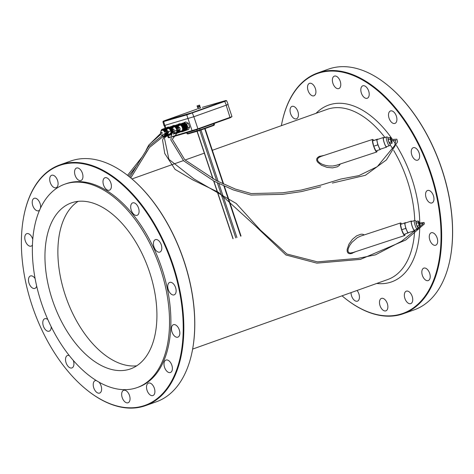 <?xml version="1.0" encoding="UTF-8"?>
<svg xmlns="http://www.w3.org/2000/svg" width="474" height="474" viewBox="0 0 474 474"><rect width="100%" height="100%" fill="white"/><g stroke="black" fill="none" stroke-linecap="round" stroke-linejoin="round"><path stroke-width="0.71" d="M186.436 129.74L186.483 129.811A3.964 2.269 -109.6 0 1 186.3 130.06L188.379 129.639L189.671 127.151L187.971 127.755L186.679 123.898L184.096 122.535L183.835 123.027M186.679 130.249L187.971 127.755M189.671 127.151L188.379 123.293L186.679 123.898M188.379 123.293L185.796 121.925L184.096 122.535M181.495 131.713L180.855 131.938L181.08 131.511M180.529 123.91L179.972 123.619L178.271 124.224L178.011 124.721M179.065 124.644L178.271 124.224M180.612 131.434L180.659 131.499A3.964 2.269 -109.6 0 1 180.476 131.754L180.855 131.938M175.67 133.401L175.03 133.632L175.143 132.839L175.262 133.295A3.964 2.269 -109.6 0 0 175.564 133.407L175.664 133.372M174.705 125.604L174.148 125.314L172.447 125.918L172.186 126.416M173.241 126.339L172.447 125.918M174.657 133.437L175.03 133.632M169.846 135.096L169.206 135.327L169.319 134.533L169.437 134.983A3.964 2.269 -109.6 0 0 169.739 135.096L169.846 135.06M168.88 127.299L168.323 127.002L166.623 127.613L166.362 128.104M167.417 128.027L166.623 127.613M168.833 135.131L169.206 135.327M186.845 128.335A2.643 1.517 -109.6 0 0 186.833 125.936A2.643 1.517 -109.6 0 0 185.364 123.992M165.971 128.057L165.959 128.021A3.964 2.269 -109.6 0 0 165.687 128.057L162.286 129.272A3.964 2.269 -109.6 0 1 162.558 129.236L162.659 129.657L162.665 129.236A3.964 2.269 -109.6 0 1 162.955 129.272L163.121 129.716L163.068 129.295A3.964 2.269 -109.6 0 1 163.37 129.408L163.376 129.811L163.483 129.467A3.964 2.269 -109.6 0 1 163.785 129.651L163.856 130.101L163.897 129.728A3.964 2.269 -109.6 0 1 164.194 129.983L164.217 130.421L164.3 130.083A3.964 2.269 -109.6 0 1 164.585 130.397L164.685 130.522A3.964 2.269 -109.6 0 1 164.94 130.883L165.029 131.025A3.964 2.269 -109.6 0 1 165.26 131.428L165.337 131.582A3.964 2.269 -109.6 0 1 165.456 131.837M166.368 128.122L166.356 128.057A3.964 2.269 -109.6 0 0 166.066 128.021L162.665 129.236M166.771 128.294L166.771 128.199A3.964 2.269 -109.6 0 0 166.469 128.087L163.068 129.295M167.251 128.365L167.144 128.401A3.964 2.269 -109.6 0 0 166.884 128.253L163.483 129.467M169.07 134.782L165.669 135.997L165.426 135.665L165.61 136.097A3.964 2.269 -109.6 0 1 165.426 136.352L165.142 136.062L165.355 136.435A3.964 2.269 -109.6 0 1 165.136 136.619L164.869 136.275L165.047 136.672A3.964 2.269 -109.6 0 1 164.822 136.779A3.964 2.269 -109.6 0 1 164.798 136.79L164.662 136.37L164.703 136.814A3.964 2.269 -109.6 0 1 164.425 136.856L164.33 136.435L164.318 136.856A3.964 2.269 -109.6 0 1 164.028 136.82L163.974 136.399L163.915 136.79A3.964 2.269 -109.6 0 1 163.613 136.678L163.494 136.222L163.5 136.625A3.964 2.269 -109.6 0 1 163.198 136.441L163.228 136.186M168.963 134.823L165.61 136.097M165.426 136.352L168.827 135.137A3.964 2.269 -109.6 0 0 169.011 134.889M168.732 135.173L165.355 136.435M165.136 136.619L168.537 135.404A3.964 2.269 -109.6 0 0 168.756 135.22M168.442 135.44L165.047 136.672M164.851 136.773L168.199 135.576A3.964 2.269 -109.6 0 0 168.223 135.564A3.964 2.269 -109.6 0 0 168.448 135.463M165.669 135.997A3.964 2.269 -109.6 0 0 165.805 135.683L165.544 135.398L165.847 135.558A3.964 2.269 -109.6 0 0 165.936 135.197L165.693 134.823L165.965 135.054A3.964 2.269 -109.6 0 0 166.007 134.646L166.013 134.492A3.964 2.269 -109.6 0 0 166.001 134.053L165.989 133.893A3.964 2.269 -109.6 0 0 165.936 133.437L165.9 133.265A3.964 2.269 -109.6 0 0 165.864 133.087M162.185 129.301A3.964 2.269 -109.6 0 0 162.161 129.307L165.562 128.099L162.185 129.301L162.327 129.716L162.286 129.272M162.161 129.307A3.964 2.269 -109.6 0 0 161.936 129.414L162.114 129.817L161.847 129.467A3.964 2.269 -109.6 0 0 161.628 129.657L161.77 130.107L161.557 129.734A3.964 2.269 -109.6 0 0 161.379 129.989L161.557 130.427L161.32 130.095A3.964 2.269 -109.6 0 0 161.178 130.409L161.415 130.67M161.136 130.534A3.964 2.269 -109.6 0 0 161.047 130.895L161.13 130.966M162.789 136.109L162.789 136.103A3.964 2.269 -109.6 0 0 163.086 136.358L163.109 136.174M168.833 134.604L165.805 135.683M168.738 134.527L165.847 135.558M168.371 134.326L165.936 135.197M168.211 134.249L165.965 135.054M167.808 134.006L166.007 134.646M167.672 133.899L166.013 134.492M167.34 133.579L166.001 134.053M167.227 133.449L165.989 133.893M166.961 133.07L165.936 133.437M166.878 132.921L165.9 133.265M166.38 131.215L165.337 131.582M166.374 131.031L165.26 131.428M166.445 130.344L164.94 130.883M166.611 129.835L164.685 130.522M166.706 129.639L164.585 130.397M166.878 129.165L164.3 130.083M166.913 129.011L164.194 129.983M167.044 128.608L163.897 129.728M167.109 128.466L163.785 129.651M166.771 128.199L163.37 129.408M166.356 128.057L162.955 129.272M165.959 128.021L162.558 129.236M166.374 131.132L165.059 131.6M166.895 132.963L165.663 133.401M171.387 126.404L167.986 127.619A3.964 2.269 -109.6 0 1 168.009 127.607L171.416 126.404A3.964 2.269 -109.6 0 0 171.387 126.404A3.964 2.269 -109.6 0 0 171.363 126.416M171.789 126.362L171.784 126.327A3.964 2.269 -109.6 0 0 171.511 126.368L168.11 127.577L168.246 127.998L168.009 127.607M172.192 126.428L172.181 126.362A3.964 2.269 -109.6 0 0 171.89 126.327L168.489 127.542L168.584 127.962L168.383 127.542A3.964 2.269 -109.6 0 0 168.11 127.577M172.595 126.599L172.595 126.505A3.964 2.269 -109.6 0 0 172.293 126.392L168.892 127.607L168.945 128.021L168.78 127.577A3.964 2.269 -109.6 0 0 168.489 127.542M172.963 126.712A3.964 2.269 -109.6 0 0 172.708 126.558L169.307 127.773L169.313 128.17L169.194 127.719A3.964 2.269 -109.6 0 0 168.892 127.607M174.894 133.087L173.626 133.544M174.787 133.129L173.555 133.65M173.413 133.887L174.651 133.449A3.964 2.269 -109.6 0 0 174.835 133.194M174.551 133.484L173.371 133.958M173.294 134.095L174.361 133.715A3.964 2.269 -109.6 0 0 174.58 133.526M174.266 133.745L173.277 134.124M173.265 134.154L174.023 133.881A3.964 2.269 -109.6 0 0 174.047 133.875A3.964 2.269 -109.6 0 0 174.272 133.769M169.739 135.096L169.686 134.681L169.852 135.126A3.964 2.269 -109.6 0 0 170.142 135.161M169.046 134.498L169.022 134.746A3.964 2.269 -109.6 0 0 169.325 134.93M168.614 134.415L168.614 134.409A3.964 2.269 -109.6 0 0 168.91 134.669M166.955 129.272L166.872 129.201A3.964 2.269 -109.6 0 1 166.961 128.839L167.156 129.052M167.239 128.975L167.002 128.715A3.964 2.269 -109.6 0 1 167.144 128.401L167.441 128.632L167.203 128.294A3.964 2.269 -109.6 0 1 167.381 128.045L167.666 128.335L167.452 127.962A3.964 2.269 -109.6 0 1 167.672 127.779L167.938 128.122L167.76 127.719A3.964 2.269 -109.6 0 1 167.986 127.619M171.784 126.327L168.383 127.542M172.181 126.362L168.78 127.577M172.595 126.505L169.194 127.719M172.933 126.771L169.609 127.956A3.964 2.269 -109.6 0 0 169.307 127.773M169.609 127.956L169.68 128.407L169.722 128.039L172.868 126.913M172.737 127.316L170.018 128.288A3.964 2.269 -109.6 0 0 169.722 128.039M170.018 128.288L170.042 128.727L172.702 127.47M172.53 127.944L170.409 128.703A3.964 2.269 -109.6 0 0 170.125 128.389M170.409 128.703L170.379 129.112L172.435 128.14M172.269 128.655L170.764 129.189A3.964 2.269 -109.6 0 0 170.504 128.827M170.764 129.189L170.687 129.562L172.234 128.839L170.599 129.42M172.198 129.343L171.084 129.734A3.964 2.269 -109.6 0 0 170.853 129.331M171.084 129.734L170.96 130.06L172.204 129.52M172.198 129.438L170.883 129.906M172.258 130.006L171.357 130.326A3.964 2.269 -109.6 0 0 171.161 129.894M171.357 130.326L172.293 130.178M172.263 130.024L171.126 130.433M172.429 130.64L171.57 130.942A3.964 2.269 -109.6 0 0 171.422 130.492M171.57 130.942L172.495 130.8M172.477 130.753L171.369 131.15M172.696 131.227L171.724 131.576A3.964 2.269 -109.6 0 0 171.618 131.114M171.724 131.576L172.785 131.375M172.72 131.268L171.487 131.707M173.051 131.754L171.813 132.199A3.964 2.269 -109.6 0 0 171.754 131.742M171.813 132.199L172.868 131.991M172.429 132.584L171.837 132.797A3.964 2.269 -109.6 0 0 171.825 132.365M171.837 132.797L172.299 132.785M172.003 133.283L171.789 133.36A3.964 2.269 -109.6 0 0 171.831 132.951M174.562 132.833L173.982 133.04M171.707 133.852L171.671 133.864A3.964 2.269 -109.6 0 0 171.76 133.502M171.671 133.864L171.369 133.704L171.647 133.982M174.657 132.91L173.869 133.188M171.298 134.035L171.493 134.302A3.964 2.269 -109.6 0 0 171.629 133.988M171.469 134.391L171.197 134.077M171.25 134.657L171.043 134.29L171.363 134.675M171.321 134.8L170.96 134.924A3.964 2.269 -109.6 0 0 171.179 134.74M170.96 134.924L170.782 134.527L170.871 134.983L171.31 134.823M177.614 124.668L177.608 124.638A3.964 2.269 -109.6 0 0 177.335 124.674L173.934 125.888L174.071 126.303M178.017 124.739L178.005 124.674A3.964 2.269 -109.6 0 0 177.714 124.632L174.314 125.847L174.408 126.268L174.207 125.847A3.964 2.269 -109.6 0 0 173.934 125.888M178.42 124.905L178.42 124.81A3.964 2.269 -109.6 0 0 178.117 124.698L174.716 125.912L174.77 126.327L174.604 125.883A3.964 2.269 -109.6 0 0 174.314 125.847M178.894 124.976L178.787 125.018A3.964 2.269 -109.6 0 0 178.532 124.869L175.131 126.078L175.137 126.481L175.019 126.025A3.964 2.269 -109.6 0 0 174.716 125.912M180.718 131.399A3.964 2.269 -109.6 0 0 180.718 131.393L177.317 132.607A3.964 2.269 -109.6 0 0 177.454 132.299L180.481 131.221M180.375 131.79L177.003 133.046L176.867 132.596L177.075 132.969A3.964 2.269 -109.6 0 0 177.258 132.714L180.659 131.499M177.003 133.046A3.964 2.269 -109.6 0 1 176.784 133.235L180.185 132.021A3.964 2.269 -109.6 0 0 180.404 131.837M176.5 133.384L179.847 132.193A3.964 2.269 -109.6 0 0 179.871 132.181A3.964 2.269 -109.6 0 0 180.096 132.074L176.695 133.289L176.606 132.833L176.784 133.235M175.564 133.407L175.51 132.987L175.676 133.431A3.964 2.269 -109.6 0 0 175.967 133.472M174.87 132.803L174.847 133.052A3.964 2.269 -109.6 0 0 175.149 133.241M174.438 132.726L174.438 132.72A3.964 2.269 -109.6 0 0 174.734 132.975M172.779 127.577L172.696 127.512A3.964 2.269 -109.6 0 1 172.785 127.145L172.98 127.358M173.063 127.281L172.826 127.02A3.964 2.269 -109.6 0 1 172.969 126.706L173.265 126.937L173.022 126.605A3.964 2.269 -109.6 0 1 173.206 126.351L173.49 126.641L173.277 126.268A3.964 2.269 -109.6 0 1 173.496 126.084L173.674 126.487L173.585 126.031A3.964 2.269 -109.6 0 1 173.81 125.924A3.964 2.269 -109.6 0 1 173.834 125.918L173.976 126.333M177.235 124.703L173.834 125.918M177.608 124.638L174.207 125.847M178.005 124.674L174.604 125.883M178.42 124.81L175.019 126.025M178.757 125.077L175.433 126.262A3.964 2.269 -109.6 0 0 175.131 126.078M175.433 126.262L175.504 126.718L175.546 126.345L178.692 125.219M178.562 125.628L175.842 126.594A3.964 2.269 -109.6 0 0 175.546 126.345M175.842 126.594L175.866 127.032L178.526 125.782M178.354 126.25L176.233 127.008A3.964 2.269 -109.6 0 0 175.949 126.7M176.233 127.008L176.204 127.423L178.26 126.445M178.094 126.961L176.589 127.5A3.964 2.269 -109.6 0 0 176.328 127.133M176.589 127.5L176.512 127.873L178.058 127.145L176.423 127.731M178.023 127.648L176.909 128.045A3.964 2.269 -109.6 0 0 176.678 127.642M176.909 128.045L178.028 127.826M178.023 127.743L176.707 128.217M177.175 128.626A3.964 2.269 -109.6 0 0 176.986 128.199M178.609 129.686L178.135 129.852M178.876 130.066L177.637 130.504A3.964 2.269 -109.6 0 0 177.59 130.125M177.637 130.504L178.988 130.196M179.32 130.516L177.661 131.108A3.964 2.269 -109.6 0 0 177.649 130.67M177.661 131.108L179.456 130.617M179.853 130.865L177.608 131.665A3.964 2.269 -109.6 0 0 177.655 131.262M177.608 131.665L177.335 131.434L177.584 131.808L180.019 130.942M180.387 131.144L177.495 132.175A3.964 2.269 -109.6 0 0 177.584 131.808M177.495 132.175L177.235 131.885L177.454 132.299M177.317 132.607L177.015 132.382L177.258 132.714M180.476 131.754L177.075 132.969M182.324 131.695L185.672 130.498A3.964 2.269 -109.6 0 0 185.695 130.486L182.294 131.701A3.964 2.269 -109.6 0 0 182.294 131.701L182.129 131.292L182.17 131.736A3.964 2.269 -109.6 0 1 181.898 131.778L181.803 131.357L181.791 131.778A3.964 2.269 -109.6 0 1 181.501 131.742L181.447 131.322L181.388 131.713A3.964 2.269 -109.6 0 1 181.086 131.6L180.967 131.144L180.973 131.547A3.964 2.269 -109.6 0 1 180.671 131.363L180.695 131.108M186.199 130.095L186.229 130.143A3.964 2.269 -109.6 0 1 186.009 130.326L182.608 131.541L182.431 131.144L182.52 131.594A3.964 2.269 -109.6 0 1 182.294 131.701L182.17 131.736M182.608 131.541A3.964 2.269 -109.6 0 0 182.828 131.357L182.614 130.984L182.899 131.274A3.964 2.269 -109.6 0 0 183.083 131.02L182.84 130.688L183.136 130.919A3.964 2.269 -109.6 0 0 183.278 130.605L183.017 130.32L183.32 130.48A3.964 2.269 -109.6 0 0 183.408 130.113L183.16 129.746L183.432 129.977A3.964 2.269 -109.6 0 0 183.479 129.568L183.485 129.414A3.964 2.269 -109.6 0 0 183.474 128.975L183.462 128.815A3.964 2.269 -109.6 0 0 183.402 128.359L183.373 128.187A3.964 2.269 -109.6 0 0 183.266 127.731L183.219 127.559A3.964 2.269 -109.6 0 0 183.071 127.103L183.005 126.943A3.964 2.269 -109.6 0 0 182.81 126.505L182.733 126.351A3.964 2.269 -109.6 0 0 182.502 125.948L182.413 125.806A3.964 2.269 -109.6 0 0 182.152 125.444L182.052 125.32A3.964 2.269 -109.6 0 0 181.773 125.006L181.69 125.337L181.666 124.905A3.964 2.269 -109.6 0 0 181.37 124.65L181.329 125.023L181.258 124.573A3.964 2.269 -109.6 0 0 180.955 124.389L180.849 124.733L180.843 124.33A3.964 2.269 -109.6 0 0 180.541 124.218L180.594 124.638L180.428 124.194A3.964 2.269 -109.6 0 0 180.138 124.152L180.233 124.579L180.031 124.158A3.964 2.269 -109.6 0 0 179.753 124.194L179.895 124.609M179.415 124.36L179.409 124.336A3.964 2.269 -109.6 0 1 179.634 124.229L183.035 123.021A3.964 2.269 -109.6 0 0 183.011 123.027A3.964 2.269 -109.6 0 1 183.059 123.009L179.658 124.224A3.964 2.269 -109.6 0 0 179.634 124.229L179.8 124.638M179.32 124.389A3.964 2.269 -109.6 0 0 179.101 124.579L179.314 124.946L179.03 124.656A3.964 2.269 -109.6 0 0 178.846 124.911L179.03 125.349L178.787 125.018A3.964 2.269 -109.6 0 0 178.651 125.326L178.888 125.592M178.609 125.456A3.964 2.269 -109.6 0 0 178.52 125.817L178.603 125.888M180.262 131.031L180.262 131.025A3.964 2.269 -109.6 0 0 180.558 131.28L180.582 131.097M185.915 130.362L182.52 131.594M183.438 122.979L183.432 122.944A3.964 2.269 -109.6 0 0 183.16 122.979L179.753 124.194M183.841 123.044L183.829 122.979A3.964 2.269 -109.6 0 0 183.539 122.944L180.138 124.152M184.244 123.216L184.244 123.122A3.964 2.269 -109.6 0 0 183.942 123.009L180.541 124.218M184.647 123.483L184.659 123.358A3.964 2.269 -109.6 0 0 184.356 123.175L180.955 124.389M185.026 123.844L185.067 123.69A3.964 2.269 -109.6 0 0 184.771 123.441L181.37 124.65M185.37 124.295L185.458 124.105A3.964 2.269 -109.6 0 0 185.174 123.791L181.773 125.006M185.648 124.828L185.814 124.591A3.964 2.269 -109.6 0 0 185.553 124.229L182.152 125.444M185.968 125.379L186.134 125.136A3.964 2.269 -109.6 0 0 185.903 124.733L182.502 125.948M186.235 125.977L186.406 125.728A3.964 2.269 -109.6 0 0 186.211 125.296L182.81 126.505M183.219 127.559L186.62 126.345A3.964 2.269 -109.6 0 0 186.472 125.894L183.071 127.103M186.383 126.434L183.266 127.731M183.373 128.187L186.774 126.979A3.964 2.269 -109.6 0 0 186.667 126.517M186.531 127.068L183.402 128.359M183.462 128.815L186.863 127.601A3.964 2.269 -109.6 0 0 186.803 127.145M186.643 127.678L183.474 128.975M183.485 129.414L186.886 128.199A3.964 2.269 -109.6 0 0 186.874 127.767M186.72 128.258L183.479 129.568M183.432 129.977L186.833 128.762A3.964 2.269 -109.6 0 0 186.88 128.353M186.703 128.81L183.408 130.113M183.32 130.48L186.72 129.266A3.964 2.269 -109.6 0 0 186.809 128.904M186.602 129.307L183.278 130.605M183.136 130.919L186.543 129.704A3.964 2.269 -109.6 0 0 186.679 129.39M186.229 130.143L182.828 131.357M186.3 130.06L182.899 131.274M186.483 129.811L183.083 131.02M186.537 127.109L183.136 128.324M186.418 126.552L183.017 127.767M186.175 125.835L182.774 127.044M186.406 125.728L183.005 126.943M185.932 125.308L182.531 126.522M186.134 125.136L182.733 126.351M185.648 124.822L182.247 126.037M185.814 124.591L182.413 125.806M185.458 124.105L182.052 125.32M185.067 123.69L181.666 124.905M184.659 123.358L181.258 124.573M184.244 123.122L180.843 124.33M183.829 122.979L180.428 124.194M183.432 122.944L180.031 124.158M176.002 132.607A3.087 1.766 -109.6 0 0 176.174 132.566A3.087 1.766 -109.6 0 0 177.092 130.403M176.725 128.863A3.087 1.766 -109.6 0 0 174.106 126.754A3.087 1.766 -109.6 0 0 173.94 126.831M181.826 130.919A3.087 1.766 -109.6 0 0 181.998 130.871A3.087 1.766 -109.6 0 0 182.626 127.376A3.087 1.766 -109.6 0 0 179.93 125.059A3.087 1.766 -109.6 0 0 179.764 125.136M164.354 135.997A3.087 1.766 -109.6 0 0 164.525 135.949A3.087 1.766 -109.6 0 0 165.379 133.289M164.988 132.027A3.087 1.766 -109.6 0 0 162.458 130.137A3.087 1.766 -109.6 0 0 162.292 130.214M170.178 134.302A3.087 1.766 -109.6 0 0 170.35 134.255A3.087 1.766 -109.6 0 0 170.978 130.759A3.087 1.766 -109.6 0 0 168.282 128.448A3.087 1.766 -109.6 0 0 168.116 128.525M340.285 163.986L339.295 165.462L337.37 166.783L332.582 167.897L327.048 167.387L321.461 165.272L317.586 162.12L316.715 160.413L316.709 158.897L317.521 157.569L318.996 156.544L324.358 155.318M355.719 251.635L351.044 253.667L349.16 253.649L347.946 252.968L347.199 251.463L347.14 249.448L348.905 244.252L352.366 239.364L356.531 235.886L360.921 234.203L362.77 234.245L364.281 234.903M281.372 125.681A127.328 72.943 70.4 0 1 281.526 124.834A127.328 72.943 70.4 0 1 319.743 72.783A127.328 72.943 70.4 0 1 440.115 218.117A127.328 72.943 70.4 0 1 342.684 296.38A127.328 72.943 70.4 0 1 342.032 295.823M379.514 303.2A6.606 3.786 70.4 0 1 381.463 298.401A6.606 3.786 70.4 0 1 387.246 303.354A6.606 3.786 70.4 0 1 385.901 310.849A6.606 3.786 70.4 0 1 379.514 303.2M423.46 277.728A6.606 3.786 70.4 0 1 423.803 268.13A6.606 3.786 70.4 0 1 429.586 273.083A6.606 3.786 70.4 0 1 428.241 280.578A6.606 3.786 70.4 0 1 423.46 277.728M430.309 202.908A6.606 3.786 70.4 0 1 425.806 196.639A6.606 3.786 70.4 0 1 427.542 190.489A6.606 3.786 70.4 0 1 433.331 195.442A6.606 3.786 70.4 0 1 431.98 202.943A6.606 3.786 70.4 0 1 430.309 202.908M396.045 122.565A6.606 3.786 70.4 0 1 394.937 123.406A6.606 3.786 70.4 0 1 389.148 118.453A6.606 3.786 70.4 0 1 390.493 110.957A6.606 3.786 70.4 0 1 395.831 114.821A6.606 3.786 70.4 0 1 396.045 122.565M340.747 83.768A6.606 3.786 70.4 0 1 338.797 88.573A6.606 3.786 70.4 0 1 333.015 83.62A6.606 3.786 70.4 0 1 334.36 76.124A6.606 3.786 70.4 0 1 340.747 83.768M296.801 109.239A6.606 3.786 70.4 0 1 296.457 118.838A6.606 3.786 70.4 0 1 290.675 113.884A6.606 3.786 70.4 0 1 292.02 106.389A6.606 3.786 70.4 0 1 296.801 109.239M315.364 88.514A6.606 3.786 70.4 0 1 313.948 95.795A6.606 3.786 70.4 0 1 308.159 90.842A6.606 3.786 70.4 0 1 309.504 83.347A6.606 3.786 70.4 0 1 315.364 88.514M369.074 95.724A6.606 3.786 70.4 0 1 367.237 98.266A6.606 3.786 70.4 0 1 361.455 93.313A6.606 3.786 70.4 0 1 362.8 85.818A6.606 3.786 70.4 0 1 367.522 88.579A6.606 3.786 70.4 0 1 369.074 95.724M417.547 160.206A6.606 3.786 70.4 0 1 411.847 155.105A6.606 3.786 70.4 0 1 413.233 147.716A6.606 3.786 70.4 0 1 419.016 152.669A6.606 3.786 70.4 0 1 417.671 160.165A6.606 3.786 70.4 0 1 417.547 160.206M432.383 244.181A6.606 3.786 70.4 0 1 429.32 237.687A6.606 3.786 70.4 0 1 431.257 232.775A6.606 3.786 70.4 0 1 437.04 237.729A6.606 3.786 70.4 0 1 435.695 245.224A6.606 3.786 70.4 0 1 432.383 244.181M404.897 298.46A6.606 3.786 70.4 0 1 406.319 291.172A6.606 3.786 70.4 0 1 412.102 296.126A6.606 3.786 70.4 0 1 410.757 303.627A6.606 3.786 70.4 0 1 404.897 298.46M357.029 290.479A6.606 3.786 70.4 0 1 359.434 296.783A6.606 3.786 70.4 0 1 357.461 301.15A6.606 3.786 70.4 0 1 353.171 299.017A6.606 3.786 70.4 0 1 351.044 292.612M131.174 178.277A127.328 72.943 70.4 0 1 131.316 178.39A127.328 72.943 70.4 0 1 192.474 349.931A127.328 72.943 70.4 0 1 192.438 350.114M376.996 150.608A6.606 1.149 -108.2 0 1 376.747 151.988L336.285 165.308L332.772 166.001L328.808 165.971L325.508 165.396L322.047 164.211L319.28 162.57L317.693 160.71L317.509 159.11L318.546 157.658L321.034 156.408M352.478 253.276L352.899 252.559L350.162 253.057L348.491 252.334L347.94 250.728L348.289 248.524L349.705 245.443L351.898 242.38L357.307 237.67L360.524 236.141L400.566 222.964A6.606 1.149 -108.2 0 1 401.585 223.929M281.562 124.656A127.767 73.197 70.4 0 1 281.597 124.478A127.767 73.197 70.4 0 1 317.562 73.014A127.767 73.197 70.4 0 1 319.944 72.244A127.767 73.197 70.4 0 1 430.143 170.841A127.767 73.197 70.4 0 1 403.38 313.711A127.767 73.197 70.4 0 1 342.969 296.611A127.767 73.197 70.4 0 1 342.826 296.493M23.736 216.582A127.767 73.197 70.4 0 1 23.771 216.399A127.767 73.197 70.4 0 1 59.736 164.94L70.62 161.059A127.767 73.197 70.4 0 1 73.002 160.289A127.767 73.197 70.4 0 1 131.031 178.159A127.767 73.197 70.4 0 1 192.403 350.292A127.767 73.197 70.4 0 1 156.438 401.756L145.554 405.631A127.767 73.197 70.4 0 1 85.142 388.538A127.767 73.197 70.4 0 1 85 388.419M32.753 239.329A6.606 3.786 -109.6 0 0 30.052 234.713A6.606 3.786 -109.6 0 0 26.74 233.67A6.606 3.786 -109.6 0 0 25.395 241.165A6.606 3.786 -109.6 0 0 31.177 246.119A6.606 3.786 -109.6 0 0 32.422 245.094M47.85 319.577A6.606 3.786 -109.6 0 0 44.888 318.688A6.606 3.786 -109.6 0 0 44.763 318.729A6.606 3.786 -109.6 0 0 43.418 326.225A6.606 3.786 -109.6 0 0 49.207 331.178A6.606 3.786 -109.6 0 0 51.174 326.675M96.299 380.521A6.606 3.786 -109.6 0 0 95.197 380.622A6.606 3.786 -109.6 0 0 93.36 383.17A6.606 3.786 -109.6 0 0 94.913 390.315A6.606 3.786 -109.6 0 0 99.635 393.076A6.606 3.786 -109.6 0 0 101.596 388.484A6.606 3.786 -109.6 0 0 98.924 382.08M147.07 390.38A6.606 3.786 -109.6 0 0 152.93 395.547A6.606 3.786 -109.6 0 0 154.275 388.052A6.606 3.786 -109.6 0 0 148.492 383.099A6.606 3.786 -109.6 0 0 147.07 390.38M174.556 336.102A6.606 3.786 -109.6 0 0 177.869 337.15A6.606 3.786 -109.6 0 0 179.213 329.649A6.606 3.786 -109.6 0 0 173.431 324.696A6.606 3.786 -109.6 0 0 171.493 329.608A6.606 3.786 -109.6 0 0 174.556 336.102M159.72 252.127A6.606 3.786 -109.6 0 0 159.845 252.085A6.606 3.786 -109.6 0 0 161.19 244.59A6.606 3.786 -109.6 0 0 155.407 239.637A6.606 3.786 -109.6 0 0 154.02 247.025A6.606 3.786 -109.6 0 0 159.72 252.127M111.248 187.651A6.606 3.786 -109.6 0 0 109.695 180.499A6.606 3.786 -109.6 0 0 104.973 177.744A6.606 3.786 -109.6 0 0 103.628 185.239A6.606 3.786 -109.6 0 0 109.411 190.192A6.606 3.786 -109.6 0 0 111.248 187.651M40.497 208.068A6.606 3.786 -109.6 0 0 38.975 201.16A6.606 3.786 -109.6 0 0 34.193 198.31A6.606 3.786 -109.6 0 0 32.848 205.811A6.606 3.786 -109.6 0 0 38.631 210.764A6.606 3.786 -109.6 0 0 39.567 210.13M57.538 180.434A6.606 3.786 -109.6 0 0 51.678 175.267A6.606 3.786 -109.6 0 0 50.333 182.763A6.606 3.786 -109.6 0 0 56.122 187.716A6.606 3.786 -109.6 0 0 57.538 180.434M82.92 175.688A6.606 3.786 -109.6 0 0 76.533 168.045A6.606 3.786 -109.6 0 0 75.188 175.54A6.606 3.786 -109.6 0 0 80.971 180.493A6.606 3.786 -109.6 0 0 82.92 175.688M138.218 214.491A6.606 3.786 -109.6 0 0 138.005 206.747A6.606 3.786 -109.6 0 0 132.667 202.884A6.606 3.786 -109.6 0 0 131.322 210.379A6.606 3.786 -109.6 0 0 137.11 215.332A6.606 3.786 -109.6 0 0 138.218 214.491M172.483 294.834A6.606 3.786 -109.6 0 0 174.154 294.864A6.606 3.786 -109.6 0 0 175.504 287.368A6.606 3.786 -109.6 0 0 169.716 282.415A6.606 3.786 -109.6 0 0 167.98 288.565A6.606 3.786 -109.6 0 0 172.483 294.834M165.633 369.655A6.606 3.786 -109.6 0 0 170.415 372.505A6.606 3.786 -109.6 0 0 171.76 365.01A6.606 3.786 -109.6 0 0 165.977 360.056A6.606 3.786 -109.6 0 0 165.633 369.655M121.688 395.126A6.606 3.786 -109.6 0 0 128.075 402.77A6.606 3.786 -109.6 0 0 129.42 395.275A6.606 3.786 -109.6 0 0 123.637 390.321A6.606 3.786 -109.6 0 0 121.688 395.126M69.287 355.559A6.606 3.786 -109.6 0 0 67.504 355.482A6.606 3.786 -109.6 0 0 66.39 356.329A6.606 3.786 -109.6 0 0 66.609 364.073A6.606 3.786 -109.6 0 0 71.941 367.937A6.606 3.786 -109.6 0 0 73.251 360.341M35.1 278.594A6.606 3.786 -109.6 0 0 32.131 275.987A6.606 3.786 -109.6 0 0 30.454 275.951A6.606 3.786 -109.6 0 0 29.104 283.446A6.606 3.786 -109.6 0 0 34.892 288.399A6.606 3.786 -109.6 0 0 36.67 286.106M376.747 151.988A6.606 1.149 -108.2 0 1 373.619 146.158A6.606 1.149 -108.2 0 1 372.582 139.445A6.606 1.149 -108.2 0 1 372.617 139.433A6.606 1.149 -108.2 0 1 373.636 140.399M404.944 234.132A6.606 1.149 -108.2 0 1 404.725 235.507A6.606 1.149 -108.2 0 1 404.695 235.519A6.606 1.149 -108.2 0 1 401.537 229.6A6.606 1.149 -108.2 0 1 400.566 222.964M317.562 73.014L328.446 69.133A127.767 73.197 70.4 0 1 330.828 68.369A127.767 73.197 70.4 0 1 388.858 86.232A127.767 73.197 70.4 0 1 450.229 258.371A127.767 73.197 70.4 0 1 414.264 309.83L403.38 313.711M389 86.351A127.328 72.943 70.4 0 1 389.142 86.469A127.328 72.943 70.4 0 1 450.3 258.01A127.328 72.943 70.4 0 1 450.264 258.188M59.736 164.94A127.767 73.197 70.4 0 1 62.118 164.17A127.767 73.197 70.4 0 1 172.317 262.768A127.767 73.197 70.4 0 1 145.554 405.631M61.916 164.709A127.328 72.943 70.4 0 1 182.289 310.037A127.328 72.943 70.4 0 1 84.858 388.301A127.328 72.943 70.4 0 1 23.7 216.76A127.328 72.943 70.4 0 1 61.916 164.709M64.695 184.22L66.058 183.734A107.942 61.839 70.4 0 1 68.066 183.083A107.942 61.839 70.4 0 1 161.166 266.382A107.942 61.839 70.4 0 1 138.556 387.08L137.193 387.566A107.942 61.839 70.4 0 1 42.696 306.66A107.942 61.839 70.4 0 1 64.695 184.22A107.942 61.839 70.4 0 1 66.71 183.568A107.942 61.839 70.4 0 1 159.803 266.868A107.942 61.839 70.4 0 1 137.193 387.566M373.725 146.211L375.882 150.975L380 149.618L377.849 144.854L373.725 146.211L372.528 140.95L377.6 139.095L377.731 139.374M400.477 224.48L405.548 222.626L400.477 224.48L401.674 229.736L403.83 234.5L408.872 232.521M380.924 148.99L380 149.618M377.849 144.854L376.646 139.593L372.528 140.95M376.646 139.593L377.6 139.095M404.595 223.124L405.797 228.385L407.948 233.143M405.797 228.385L401.674 229.736M135.084 240.899A88.117 50.481 -109.6 0 0 71.355 202.896A88.117 50.481 -109.6 0 0 53.396 302.845A88.117 50.481 -109.6 0 0 130.534 368.891A88.117 50.481 -109.6 0 0 135.084 240.899M386.772 146.602A5.066 0.883 -108.2 0 1 386.565 147.136L380.385 149.168A5.066 0.883 -108.2 0 1 377.985 144.7A5.066 0.883 -108.2 0 1 377.197 139.552A5.066 0.883 -108.2 0 1 377.215 139.546L383.401 137.507A5.066 0.883 -108.2 0 1 383.881 137.816M411.829 221.346A5.066 0.883 71.8 0 0 411.349 221.038L405.163 223.07A5.066 0.883 71.8 0 0 405.91 228.16A5.066 0.883 71.8 0 0 408.333 232.698A5.066 0.883 71.8 0 0 408.357 232.687M78.092 201.361A88.117 50.481 -109.6 0 0 66.319 298.235A88.117 50.481 -109.6 0 0 136.725 365.815M386.565 147.136A5.066 0.883 -108.2 0 1 384.165 142.668A5.066 0.883 -108.2 0 1 383.377 137.519A5.066 0.883 -108.2 0 1 383.401 137.507M411.349 221.038A5.066 0.883 71.8 0 0 412.096 226.128A5.066 0.883 71.8 0 0 414.513 230.666A5.066 0.883 71.8 0 0 414.537 230.654A5.066 0.883 71.8 0 0 414.72 230.133M383.513 137.934A4.627 0.806 -108.2 0 1 383.537 137.928A4.627 0.806 -108.2 0 0 384.236 142.638A4.627 0.806 -108.2 0 0 386.429 146.715L389.314 145.767A4.627 0.806 -108.2 0 1 387.122 141.685A4.627 0.806 -108.2 0 1 386.399 136.986A4.627 0.806 -108.2 0 1 386.423 136.98L383.537 137.928M416.391 221.5L415.135 220.469L411.485 221.459A4.627 0.806 71.8 0 0 412.167 226.104A4.627 0.806 71.8 0 0 414.377 230.246A4.627 0.806 71.8 0 0 414.4 230.234M389.172 142.627L390.072 143.859L392.134 143.178L391.234 141.951L389.172 142.627L388.206 139.735L388.135 138.07L390.197 137.395L391.275 139.172M418.145 220.925L416.083 221.601L416.154 223.266L417.126 226.157L418.021 227.39L420.083 226.708L420.011 225.049L419.046 222.152L418.145 220.925L418.216 222.584L419.182 225.476L420.083 226.708M391.767 140.636L392.134 143.178M391.234 141.951L390.268 139.054L388.206 139.735M390.268 139.054L390.197 137.395M419.182 225.476L417.126 226.157M418.216 222.584L416.154 223.266M391.453 140.772L390.884 139.451M419.395 224.652L418.838 222.981L419.395 224.652M199.335 105.139L197.06 105.921L199.335 105.139M198.653 105.382L197.895 105.643L198.653 105.382M197.06 105.921L197.338 106.757L199.844 105.921L199.566 105.086M197.765 106.644L198.037 107.45L199.708 106.893L199.436 106.087M198.025 107.426L199.696 106.869M197.617 107.592L198.037 108.848L200.543 108.007L200.123 106.757M197.095 109.067L163.192 121.208L192.207 112.616L226.086 100.494L202.368 107.331A0.438 0.361 73.8 0 0 202.351 107.337M164.751 120.597L162.908 121.753L163.69 121.569L186.762 114.868L226.673 100.719L228.124 104.44L226.371 105.133L224.546 101.086M162.908 121.753L163.986 125.592L164.768 125.403L193.819 116.74L226.371 105.133M172.453 136.453L197.907 128.833L197.812 129.319L230.115 117.801L192.557 131.043A0.438 0.361 73.8 0 1 192.539 131.049L172.376 136.909L192.521 131.055A0.438 0.361 73.8 0 1 192.077 130.747L188.024 118.642M168.371 135.505L169.022 137.448L168.246 137.632L169.485 137.75A0.438 0.361 -106.2 0 0 169.502 137.744L169.485 137.75A0.438 0.361 -106.2 0 1 169.022 137.448L170.836 136.921M230.992 117.345L230.133 117.795L226.169 105.204M199.987 130.362L213.573 125.515L199.975 130.362L200.069 129.876L213.673 125.023L213.27 123.803M197.605 131.144L187.929 133.952A0.438 0.361 -106.2 0 1 187.449 133.656L200.069 129.876L199.661 128.655M187.106 132.631L187.449 133.656L187.064 133.751L187.911 133.958L197.622 131.138A0.438 0.361 73.8 0 0 197.634 131.132L199.969 130.362L197.622 131.138A0.438 0.361 73.8 0 1 197.154 130.836L196.769 129.68M227.929 104.541L231.97 116.616L230.216 117.309L197.907 128.833L193.854 116.723M165.87 128.027L164.976 125.343M213.964 125.314L213.59 125.509M214.55 124.68L213.673 125.023L213.573 125.515L214.55 124.68L214.153 123.489M176.411 129.041A3.087 1.766 -109.6 0 0 173.762 126.878L174.106 126.754M176.174 132.566L175.836 132.684A3.087 1.766 -109.6 0 0 176.755 130.605M174.272 130.534A1.321 0.758 -109.6 0 0 174.165 130.054A1.321 0.758 -109.6 0 0 173.022 129.011A1.321 0.758 -109.6 0 0 172.714 130.474A1.321 0.758 -109.6 0 0 173.366 131.411M181.998 130.871L181.661 130.99A3.087 1.766 -109.6 0 0 182.324 127.595A3.087 1.766 -109.6 0 0 179.587 125.183L179.93 125.059M178.935 129.497A1.321 0.758 -109.6 0 0 179.889 129.692A1.321 0.758 -109.6 0 0 179.99 128.359A1.321 0.758 -109.6 0 0 179.071 127.31A1.321 0.758 -109.6 0 0 178.425 128.057M164.65 132.169A3.087 1.766 -109.6 0 0 162.114 130.261L162.458 130.137M164.525 135.949L164.188 136.074A3.087 1.766 -109.6 0 0 165.041 133.431M162.44 133.23A1.321 0.758 -109.6 0 0 161.249 132.459M162.114 134.918A1.321 0.758 -109.6 0 0 162.464 134.717M170.35 134.255L170.012 134.379A3.087 1.766 -109.6 0 0 170.676 130.978A3.087 1.766 -109.6 0 0 167.938 128.567L168.282 128.448M167.109 132.643A1.321 0.758 -109.6 0 0 168.169 133.147A1.321 0.758 -109.6 0 0 168.341 131.748A1.321 0.758 -109.6 0 0 167.452 130.706A1.321 0.758 -109.6 0 0 166.783 131.369M199.821 130.415L216.665 180.766M217.353 182.822L235.785 237.907M197.172 131.268L213.146 179.012M213.845 181.086L233.113 238.683M200.976 130.006L218.212 181.524M218.899 183.568L236.947 237.521M204.715 128.673L223.195 183.906M223.87 185.909L240.691 236.188M212.346 150.288L327.078 109.381A90.321 51.743 70.4 0 1 384.918 137.472M390.215 144.908A90.321 51.743 70.4 0 1 392.792 148.954M393.675 150.424A90.321 51.743 70.4 0 1 414.738 220.44M414.661 230.477A90.321 51.743 70.4 0 1 387.738 279.53L192.628 349.089M316.051 113.316A93.846 53.763 70.4 0 1 392.093 138.882M393.005 140.203A93.846 53.763 70.4 0 1 395.429 143.871M396.43 145.459A93.846 53.763 70.4 0 1 419.774 224.344M419.763 226.815A93.846 53.763 70.4 0 1 376.712 283.458M319.98 156.136L320.756 156.503M414.371 220.505A4.627 0.806 71.8 0 0 415.052 225.156A4.627 0.806 71.8 0 0 417.262 229.298A4.627 0.806 71.8 0 0 417.286 229.286M390.268 143.794A3.306 0.575 -108.2 0 1 388.787 141.797A3.306 0.575 -108.2 0 1 388.058 137.833A3.306 0.575 -108.2 0 1 388.36 137.999M416.308 221.53A3.306 0.575 71.8 0 0 416.326 224.101A3.306 0.575 71.8 0 0 418.104 227.627A3.306 0.575 71.8 0 0 418.216 227.324M192.207 112.616L193.819 116.74M202.386 107.325A0.438 0.361 73.8 0 0 202.368 107.331L225.44 100.624L226.673 100.719M164.762 120.592L197.101 109.061M163.891 121.048A0.438 0.361 73.8 0 0 163.69 121.569L164.768 125.403M187.988 118.654L186.762 114.868A0.438 0.361 -106.2 0 1 186.963 114.341M164.205 125.557L165.112 128.258M167.624 135.783L168.246 137.632M186.726 132.744L187.064 133.751M231.97 116.616L230.121 117.795M197.812 129.319L192.539 131.049M168.223 135.564L164.822 136.779M174.047 133.875L173.259 134.154M177.211 124.709L173.81 125.924M179.871 132.181L176.47 133.395M175.836 132.684L174.284 132.667M173.057 131.76L172.459 130.717L172.329 128.424L173.762 126.878M181.661 130.99L179.948 130.913L178.585 129.645M178.064 128.205L178.153 126.73L179.587 125.183M164.188 136.074L162.932 136.139L161.521 135.28M160.556 132.578L161.107 130.99L162.114 130.261M170.012 134.379L168.3 134.296L166.789 132.75M166.404 131.494L166.931 129.301L167.938 128.567M241.041 236.052L224.338 186.122M223.663 184.119L205.07 128.543M232.959 238.718L213.644 180.985M212.945 178.905L197.018 131.31M131.968 178.947L183.426 160.597M185.032 160.028L204.33 153.149M281.526 124.834L281.597 124.478M192.474 349.931L192.403 350.292M372.617 139.433L321.005 156.42M404.695 235.519L352.662 252.642M450.3 258.01L450.229 258.371M23.7 216.76L23.771 216.399M408.333 232.698L414.513 230.666M414.377 230.246L417.476 229.209L418.204 228.332L418.293 227.295M386.423 136.98L387.436 137.022L388.437 137.97M390.345 143.77L390.185 144.967L389.314 145.767M179.563 127.619L171.831 133.603L170.853 139.931L183.645 160.81L214.343 181.335L233.244 189.902L250.965 195.063L282.593 194.346L301.458 191.591L320.714 186.792M180.102 129.047L172.329 139.291L184.795 159.785L216.47 180.671L235.371 189.067L251.261 193.552L282.468 192.805L301.251 190.062L321.336 184.984L340.806 179.048L358.889 175.611L377.31 166.652L394.741 145.453L395.843 140.345L391.234 140.867M332.357 183.059L365.365 175.309L386.393 159.934L397.538 141.845L396.88 139.208L390.422 139.516M173.62 129.201L165.142 133.644L162.564 140.144L164.756 153.499L175.042 169.354L192.918 179.96L218.241 192.195L255.338 225.897L285.899 254.976L316.893 263.147L360.436 259.385L405.774 239.998L424.42 223.924L424.07 222.454L418.803 223.112M174.26 130.433L164.377 137.881L168.922 159.329L194.056 179.018L236.194 203.459L260.321 229.991L286.912 254.017L317.426 261.855L358.196 258.348L375.426 254.852L401.644 241.213L422.861 224.107L423.187 223.378L419.117 224.267M161.664 132.406L148.682 145.21L146.122 150.145M141.827 157.291L127.542 175.339M161.504 133.757L151.81 142.271M147.307 150.738L142.905 158.049M137.667 164.602L128.584 176.156M168.448 132.24L149.476 147.491L130.788 177.951M167.932 131.02L148.362 146.798L129.769 177.11"/></g></svg>
